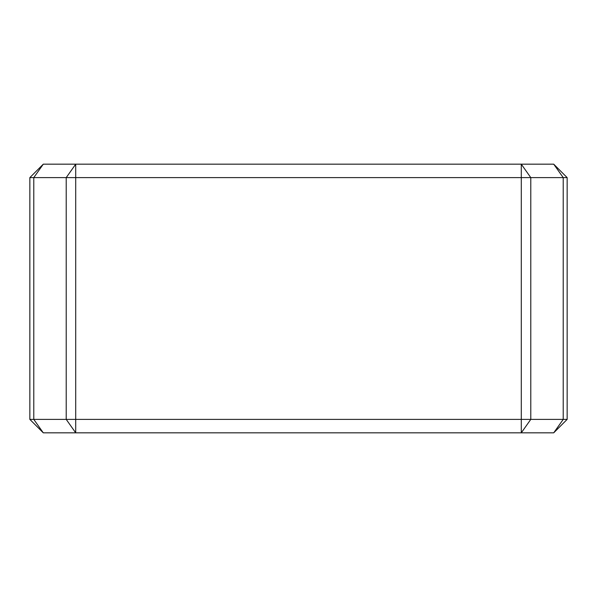 <?xml version="1.0" encoding="UTF-8"?>
<svg xmlns="http://www.w3.org/2000/svg" width="597" height="597" viewBox="0 0 597 597"><rect width="100%" height="100%" fill="white"/><g stroke="black" fill="none" stroke-linecap="round" stroke-linejoin="round"><path stroke-width="0.9" d="M43.282 164.175L553.717 164.175L567.15 177.607L567.15 419.392L553.717 432.825L43.282 432.825L29.85 419.392L29.85 177.607L43.282 164.175L33.783 177.607L29.85 177.607M567.15 177.607L33.783 177.607L33.783 419.392L567.15 419.392M29.85 419.392L33.783 419.392L43.282 432.825M521.285 419.392L521.285 164.175L530.785 177.607L530.785 419.392L521.285 432.825L521.285 419.392M75.715 177.607L75.715 432.825L66.215 419.392L66.215 177.607L75.715 164.175L75.715 177.607M553.717 432.825L563.217 419.392L563.217 177.607L553.717 164.175"/></g></svg>
